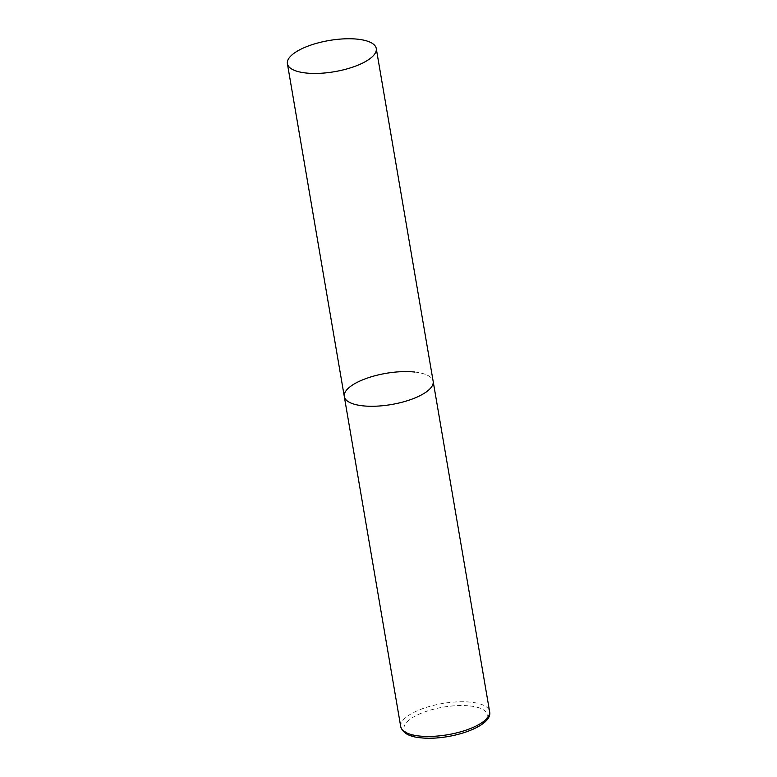 <?xml version="1.0" encoding="UTF-8"?>
<svg xmlns="http://www.w3.org/2000/svg" width="777" height="777" viewBox="0 0 777 777"><rect width="100%" height="100%" fill="white"/><g stroke="black" fill="none" stroke-linecap="round" stroke-linejoin="round"><path stroke-width="0.58" stroke-dasharray="3.88 2.91" d="M414.831 372.057A45.076 15.822 170.3 0 1 433.158 381.342A45.076 15.822 -9.7 0 0 401.175 371.688A45.076 15.822 -9.7 0 0 352.671 384.916A45.076 15.822 -9.7 0 0 344.298 396.532M400.738 726.699A45.076 15.822 170.3 0 1 423.747 708.255A45.076 15.822 170.3 0 1 471.27 702.233A45.076 15.822 170.3 0 1 489.597 711.509M470.056 705.972A42.191 14.812 170.3 0 1 479.37 725.524A42.191 14.812 170.3 0 1 421.183 737.567A42.191 14.812 170.3 0 1 411.878 718.016A42.191 14.812 170.3 0 1 470.056 705.972"/><path stroke-width="1.17" d="M376.262 48.495A45.076 15.822 -9.7 0 0 344.279 38.85A45.076 15.822 -9.7 0 0 295.784 52.078A45.076 15.822 -9.7 0 0 287.403 63.685A45.076 15.822 -9.7 0 0 319.386 73.339A45.076 15.822 -9.7 0 0 367.89 60.111A45.076 15.822 -9.7 0 0 376.262 48.495L489.597 711.509A45.076 15.822 170.3 0 1 466.588 729.953A45.076 15.822 170.3 0 1 419.065 735.984A45.076 15.822 170.3 0 1 400.738 726.699L344.298 396.532A45.076 15.822 -9.7 0 0 376.282 406.177A45.076 15.822 -9.7 0 0 424.786 392.948A45.076 15.822 -9.7 0 0 433.158 381.342A45.076 15.822 170.3 0 1 410.149 399.786A45.076 15.822 170.3 0 1 362.626 405.808A45.076 15.822 170.3 0 1 344.298 396.532A45.076 15.822 170.3 0 1 367.307 378.088A45.076 15.822 170.3 0 1 414.831 372.057M489.597 711.509C493.473 726.718 448.698 741.122 420.415 737.771C409.265 736.722 402.7 733.041 400.738 726.699M344.298 396.532L287.403 63.685"/></g></svg>
